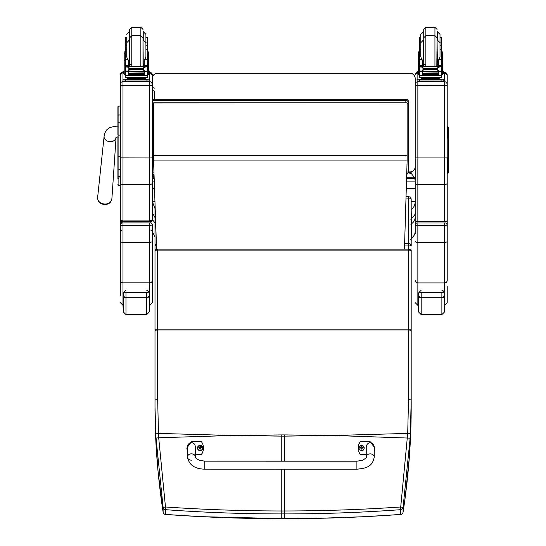 <?xml version="1.0" encoding="UTF-8"?>
<svg xmlns="http://www.w3.org/2000/svg" width="546" height="546" viewBox="0 0 546 546"><rect width="100%" height="100%" fill="white"/><g stroke="black" fill="none" stroke-linecap="round" stroke-linejoin="round"><path stroke-width="0.82" d="M407.139 103.474A2.669 0.403 0 0 0 408.517 103.119A2.669 2.641 180 0 0 405.849 100.484L405.849 102.846M152.334 99.27L405.849 99.27A2.669 2.641 0 0 1 408.517 101.911L408.517 103.119L408.517 101.911A2.669 2.669 0 0 0 405.849 99.242L152.334 99.242M406.777 174.181A2.669 2.641 180 0 0 408.517 171.703A2.669 0.403 180 0 1 406.845 172.079M406.777 174.208A2.669 2.669 0 0 0 408.517 171.703L408.517 103.119M411.452 222.693L411.452 233.053M410.653 239.312L411.452 238.513L411.452 224.188L410.653 224.966M411.452 224.188L411.452 218.509L410.653 219.151M408.415 172.454L410.653 172.454A0.799 0.799 180 0 1 411.452 173.253L411.452 173.764L408.333 172.693L411.452 173.764M415.192 217.165C415.103 219.99 413.854 222.188 411.452 223.764L411.186 210.538M408.845 172.632L408.353 172.632M411.186 201.563L415.192 201.563C415.178 204.825 413.936 207.453 411.452 209.446M155.003 208.524L152.334 201.563L154.955 201.563M154.143 177.798L152.791 177.798L153.453 176.385M411.452 173.696L414.735 177.798L406.668 177.798M411.186 209.405L411.452 209.828M415.192 212.708C415.103 215.042 413.861 216.858 411.452 218.154M411.452 238.076C413.854 236.459 415.103 234.2 415.192 231.306L415.192 221.669L447.215 221.669L447.215 224.979L447.215 173.894L448.389 172.823L448.389 157.159L448.389 165.759M414.735 177.798L415.192 181.129L415.192 166.605A5.337 5.337 -0 0 1 409.855 171.942L408.51 171.942M152.334 212.708L155.003 217.513M154.259 181.129L152.334 181.129L152.791 177.798M152.334 217.165L152.976 220.222L155.003 222.98M152.334 220.625L152.334 220.263L149.665 220.912L122.98 220.912L120.311 220.263A1.338 1.331 0 0 0 121.649 221.594L122.98 221.553L122.98 184.487A2.669 1.392 180 0 1 120.311 183.094L120.311 229.177A1.338 1.331 180 0 0 121.649 230.508M414.735 178.467L406.64 178.467M154.163 178.467L152.791 178.467M152.334 188.561L154.511 188.561M406.333 188.561L415.192 188.561M153.624 102.948L407.139 102.846L153.624 102.846L153.624 162.544L156.586 249.222M404.456 249.133L407.139 160.06L153.624 160.06M407.139 102.948L407.139 160.06M116.093 137.142L115.895 137.647L117.909 136.739L117.909 176.133M117.909 178.624L117.909 176.099A0.962 0.505 0 0 0 118.871 176.604L118.871 156.395L120.311 156.395M117.936 184.835L117.909 184.603A0.962 0.962 -0 0 0 118.871 185.565L117.909 184.603A0.962 0.962 -0 0 0 118.871 185.558L120.311 185.565L118.871 185.558L118.871 176.604L120.311 176.604M116.059 137.51A6.006 4.791 5 0 1 110.087 141.673A6.006 4.791 5 0 1 104.709 138.834A6.006 4.791 5 0 1 104.115 136.288L104.539 133.709L106.381 130.098L109.691 127.593L115.336 126.242L117.909 126.14L117.909 107.023L117.909 135.121L118.871 135.121L118.871 156.395L117.909 156.395M117.909 115.486A0.962 0.512 0 0 1 118.871 114.974L118.871 106.061A0.962 0.962 -0 0 0 117.909 107.023L118.871 106.061L120.311 106.061L120.311 74.959L120.311 183.094M409.855 73.219L409.855 73.109A5.337 5.337 0 0 1 415.192 78.447L415.192 78.556A5.337 5.337 -0 0 0 409.855 73.219L157.671 73.219L409.855 73.109A5.337 5.337 -0 0 1 415.192 78.447L415.192 221.669M122.98 221.553L149.665 221.553L149.665 184.487L122.98 184.487L122.98 81.456L149.665 81.456L149.665 72.29L152.334 74.959L152.334 85.49L152.334 78.556A5.337 5.337 -0 0 1 157.671 73.219M152.334 78.447A5.337 5.337 -0 0 1 157.671 73.109A5.337 5.337 0 0 0 152.334 78.447M149.665 221.553L151.003 221.594A1.338 1.331 0 0 0 152.334 220.263L152.334 205.494M151.003 230.508A1.338 1.331 0 0 0 152.334 229.177L152.334 224.918C151.754 223.246 150.867 222.57 149.665 222.898L122.311 222.918A2 2 180 0 0 120.311 224.918L122.98 225.559L122.98 222.898L149.665 222.898L149.665 225.559L152.334 224.918L152.334 229.177M120.311 220.263L120.311 187.824M120.311 186.896L120.311 185.565L118.625 185.531M152.334 181.129L152.334 175.389L154.081 176.058M152.334 83.879L152.334 76.276M120.311 85.49L152.334 85.49L152.334 220.263M144.383 79.081L149.665 79.15L149.665 80.009L122.98 80.009L122.98 81.456L121.014 82.316L120.311 84.125M120.311 157.89L149.665 157.965L149.665 81.456L151.631 82.316L152.334 84.125M149.665 222.898L150.334 222.918A2 2 180 0 1 152.334 224.918L152.334 241.312A2.669 1.017 180 0 1 149.665 242.328L122.98 242.328A2.669 1.017 -0 0 1 120.311 241.312L120.311 295.884M120.311 286.104L120.311 233.852M152.334 280.275A2.669 2.573 180 0 1 149.665 282.855L149.665 305.275L152.334 302.607L152.334 241.312M122.98 222.898C121.785 222.57 120.891 223.246 120.311 224.918L120.311 241.312M149.317 294.867A2.669 2.477 180 0 1 146.649 297.345L146.649 314.598L149.317 311.93L149.317 293.734L149.317 306.606M125.969 290.192C123.225 292.868 122.331 294.048 123.3 293.734L123.3 311.93L122.98 305.275L122.98 225.559L149.665 225.559L149.665 282.855L122.98 282.855A2.669 2.573 0 0 1 120.311 280.275M123.3 293.728L123.3 293.734C122.775 293.298 123.662 292.813 125.969 292.287L146.649 292.287C148.956 292.813 149.843 293.298 149.317 293.734C148.935 294.71 150.628 291.741 146.649 290.192M447.215 230.555L447.215 224.979C446.635 223.307 445.741 222.638 444.546 222.959L417.192 222.98A2 2 180 0 0 415.192 224.979L417.861 225.621L417.861 222.959L444.546 222.959L444.546 225.621L447.215 224.979A2 2 180 0 0 445.215 222.98L444.546 222.959M417.861 221.58L417.861 85.613L447.215 85.545L447.215 84.173L447.215 183.142A2.669 1.392 180 0 1 444.546 184.541L444.546 81.504L446.505 82.371L447.215 84.173L447.215 75.007A2.669 2.669 180 0 0 444.546 72.338L443.741 72.338L444.546 72.338L447.215 75.007M415.192 84.173L415.192 85.545L417.861 85.613L417.861 81.504L415.895 82.371L415.192 83.934M417.861 222.959C416.659 222.638 415.772 223.307 415.192 224.979L415.192 233.913M444.546 305.337L447.215 302.668L447.215 286.165M415.192 241.38A2.669 1.017 -0 0 0 417.861 242.397L417.861 225.621L444.546 225.621L444.546 282.917A2.669 2.573 180 0 0 447.215 280.344L447.215 224.979M444.546 294.867A2.669 2.477 180 0 1 441.878 297.345L441.878 314.598L444.546 311.93L444.546 293.734L444.546 306.606M421.198 290.192C418.448 292.868 417.56 294.048 418.529 293.734L418.529 311.93L418.529 305.337L417.861 305.337L417.861 242.397L444.546 242.397A2.669 1.017 180 0 0 447.215 241.38M418.529 293.728L418.529 293.734C417.997 293.298 418.891 292.813 421.198 292.287L441.878 292.287C444.185 292.813 445.072 293.298 444.546 293.734L444.546 282.917L417.861 282.917A2.669 2.573 0 0 1 415.192 280.344M154.027 174.372L152.334 174.372L152.334 175.389M154.334 91.196L154.334 99.242L154.334 91.196L153.337 90.254L152.334 91.196M448.389 164.858L448.389 157.739M448.389 129.006L448.389 138.977M448.389 138.691L447.317 138.534L447.317 126.071L448.389 127.136L448.389 161.275M233.408 435.496L281.763 434.903L281.763 436.131L232.125 435.496L158.695 437.755L165.472 506.988L163.118 507.439L156.033 438.131A104.375 14.367 -93.8 0 1 155.815 433.879L155.003 407.132C154.982 441.625 157.685 476.651 163.118 512.196A2.669 0.478 171.3 0 0 163.118 512.209A2.669 0.478 171.3 0 0 163.118 512.216A2.669 2.669 0 0 0 165.561 514.462L165.602 514.441M400.593 514.441L400.668 514.434C362.128 517.26 323.382 518.673 284.432 518.68L201.071 516.659L165.52 514.434A2.669 2.648 0 0 1 163.118 512.196L163.118 507.439A2.669 2.648 180 0 0 165.52 509.677L165.472 506.988C203.979 509.616 242.745 510.947 281.763 510.981L281.763 513.916C242.786 513.909 204.033 512.496 165.52 509.677L165.52 514.434C204.061 517.26 242.806 518.673 281.763 518.68L281.763 513.916L284.432 513.916C323.409 513.909 362.155 512.496 400.668 509.677L400.723 506.988L403.071 507.439L410.155 438.131A104.375 14.367 -86.2 0 0 410.374 433.879L411.186 399.945L411.186 250.129A2.669 0.996 180 0 0 408.517 249.133L408.517 250.873A2.669 0.744 0 0 0 411.186 250.129M156.449 245.161A2.669 0.996 180 0 0 155.003 246.041L155.003 202.921M155.003 327.771L155.003 407.132L155.822 440.376L158.108 471.935L163.118 512.209M155.003 330.303L157.671 329.968L157.671 399.611L155.003 399.945L155.003 246.041A2.669 2.669 0 0 1 156.395 243.7M411.186 329.463A2.669 0.362 180 0 0 408.517 329.101L408.517 250.873L157.671 250.873A2.669 0.744 180 0 1 155.003 250.129A2.669 0.996 0 0 1 157.671 249.133L157.671 329.968L408.517 329.968L408.517 399.611L407.705 433.408L400.723 506.988C362.21 509.616 323.444 510.947 284.432 510.981L281.763 510.981L281.763 469.191M155.815 433.879L158.483 433.408L158.695 437.755L156.033 438.131M332.787 435.496L284.432 434.903L284.432 436.131L334.063 435.496L410.155 438.131M404.579 245.045L408.517 245.045A2.669 0.996 0 0 1 411.186 246.041L411.186 199.372A2.669 1.304 180 0 0 408.517 198.061L408.517 196.703L406.081 196.703M411.186 394.157L411.186 407.132C411.206 441.625 408.504 476.651 403.071 512.196A2.669 0.478 8.7 0 1 403.071 512.209A2.669 0.478 8.7 0 1 403.071 512.216L405.193 497.351L409.336 457.173L411.186 407.132M411.186 325.846L411.186 330.303L408.517 329.968L408.517 329.101L157.671 329.101A2.669 0.362 0 0 0 155.003 329.463M145.918 42.909L147.304 42.909L147.304 49.747L145.918 49.747L145.918 34.343L143.25 31.675L143.25 40.035L145.918 42.704L145.918 45.789L147.304 45.789M126.727 49.747L125.341 49.747L125.341 42.909L126.727 42.909M144.315 64.319L142.997 64.339M131.784 64.373L128.33 64.319M147.359 51.863L148.43 51.863L148.43 74.747L147.304 74.747M144.315 64.278L142.997 64.305M131.784 64.339L128.33 64.278M125.341 74.747L124.215 74.747L124.215 51.863L125.287 51.863M147.304 42.909L147.304 37.428L145.918 37.428M126.727 37.428L126.727 42.704L126.727 37.428L125.341 37.428L125.341 42.909M148.43 71.465L149.665 71.526L149.665 73.457L148.43 73.512M149.665 72.386L148.43 72.447M124.215 72.447L122.98 72.386L122.98 71.526L124.215 71.465M124.215 73.512L122.98 73.457L122.98 72.386M149.665 71.526L149.665 72.591M122.98 71.526L122.98 72.591M131.784 66.557L131.784 27.3L140.861 27.3L140.861 35.654L131.784 35.654L129.655 37.79L129.655 31.306M129.655 37.79L129.655 29.436L131.784 27.3M125.341 46.512L125.341 40.111M147.304 40.111L147.304 46.512M128.33 64.564L129.641 66.557M143.004 66.557L144.315 64.564M128.33 71.349L125.478 71.587L125.341 75.757L147.304 75.757L147.304 71.833L146.662 71.123M144.315 71.349L144.315 74.529L144.062 71.349M128.583 71.349L128.583 74.529L128.33 71.587M128.638 73.376L144.007 73.376L144.007 72.884L128.638 73.15M128.638 74.331L144.007 74.331L144.007 73.894L128.638 73.894L144.007 73.874L144.007 73.417L128.638 73.417L128.638 74.113M147.304 49.747L147.304 66.653L147.304 65.759L145.973 67.056M144.315 65.766L147.304 65.643L144.315 65.766L144.315 66.557M147.304 71.833L147.304 71.055L147.304 71.833M126.112 66.68L146.533 66.68L143.789 67.513L142.84 68.714L129.811 68.714L128.856 67.513L126.112 66.68M125.805 71.035L145.83 71.349L143.789 70.482L142.84 68.714M142.84 69.301L129.811 69.301L128.856 70.482L126.815 71.349M128.33 66.557L128.33 65.643L125.341 65.643L125.341 66.653L125.341 49.747M125.341 71.055L125.341 71.833L125.341 71.055M144.315 65.643L144.315 59.999L145.216 59.2L145.918 56.661L145.918 42.704M146.799 71.055L147.529 71.055L147.529 66.885L146.533 66.68L147.529 66.673L147.12 66.899L147.12 70.932L147.529 70.871L145.83 71.349M125.116 70.871L125.525 70.932L125.525 66.899L125.116 66.885L125.116 70.871M144.383 78.515L144.383 79.313L136.323 79.436L128.262 79.313L128.262 78.515M136.323 79.436L136.323 78.631L127.013 78.392L127.013 77.744M145.632 77.744L145.632 78.392L136.323 78.638M144.007 71.349L128.638 71.349M146.84 71.035L147.529 71.035L147.529 70.625M147.529 67.056L147.529 66.673M125.846 71.055L125.116 71.055L125.116 70.625M128.33 65.643L128.33 59.999L127.43 59.2L125.341 59.2M128.33 65.766L125.341 65.759L126.672 67.056M125.478 71.587L125.983 71.123M125.341 75.757L125.341 77.593L147.304 77.593L147.304 75.375L125.341 75.375M129.811 69.301L129.811 68.714M149.665 80.009L149.665 81.074L122.98 81.074L122.98 79.15L128.262 79.081M144.383 79.122L147.495 79.156L144.383 79.225M128.262 79.225L125.15 79.19L128.262 79.122M143.83 80.003L147.495 79.969L143.83 80.003M125.15 80.003L128.815 79.969L125.15 80.003M149.665 79.15L149.665 80.214M129.655 39.66L129.655 63.677L129.655 39.66M140.861 66.557L140.861 35.654L142.997 37.79L142.997 63.677M129.655 31.675L129.395 40.035L126.727 42.704L126.727 56.661L127.43 59.2M147.304 48.464L147.304 54.873M125.341 54.873L125.341 48.464M440.001 42.909L441.386 42.909L441.386 49.747L440.001 49.747L440.001 45.789L441.386 45.789M419.417 45.789L419.417 42.909L420.802 42.909L420.802 34.343L420.802 56.661L421.512 59.2L419.417 59.2L419.417 45.789L420.802 45.789L420.802 49.747L419.417 49.747M438.397 64.319L437.073 64.339M425.866 64.373L422.406 64.319M441.441 51.863L442.506 51.863L442.506 74.747L441.386 74.747M438.397 64.278L437.073 64.305M425.866 64.339L422.406 64.278M422.406 71.349L419.417 71.833L419.417 71.055L419.417 74.747L418.297 74.747L418.297 51.863L419.362 51.863M441.386 42.909L441.386 37.428L440.001 37.428M420.802 37.428L419.417 37.428L419.417 42.909M442.506 71.465L443.741 71.526L443.741 73.457L442.506 73.512M443.741 72.386L442.506 72.447M418.297 72.447L417.055 72.386L417.055 71.526L418.297 71.465M418.297 73.512L417.055 73.457L417.055 72.386M443.741 71.526L443.741 72.591M417.055 71.526L417.055 72.591M425.866 27.3L434.937 27.3L434.937 35.654L425.866 35.654L425.866 27.3L423.73 29.436L423.73 39.66L423.73 31.306M420.802 43.543L420.802 45.789L420.802 42.704L423.471 40.035L423.73 63.302M440.001 42.704L440.001 34.343L437.332 31.675L437.332 40.035L440.001 42.704L440.001 56.661L439.291 59.2L438.397 59.999L438.397 66.557M419.417 46.512L419.417 40.111M441.386 40.111L441.386 46.512M422.406 64.564L423.723 66.557M437.08 66.557L438.397 64.564M419.417 71.833L419.417 75.757L441.386 75.757L441.386 71.833L440.738 71.123M438.397 71.349L438.397 74.529L438.138 71.349M422.665 71.349L422.665 74.529L422.406 71.587M422.713 73.376L438.09 73.376L438.09 72.884L422.713 73.15M422.713 74.331L438.09 74.331L438.09 73.894L422.713 73.894L438.09 73.874L438.09 73.417L422.713 73.417L422.713 74.113M441.386 49.747L441.386 66.653L441.386 65.759L440.049 67.056M441.386 71.833L441.386 71.055L441.386 71.833M438.397 65.643L441.386 65.643L438.397 65.766M440.881 71.055L439.912 71.349L437.865 70.482L436.916 69.301L437.865 67.513L440.608 66.68L420.208 66.673M419.881 71.035L439.912 71.349M436.916 69.301L423.887 69.301L422.938 70.482L420.891 71.349M420.195 66.68L422.938 67.513L423.887 69.301M422.406 66.557L422.406 65.643L419.417 65.643L419.417 66.653L419.417 59.2M419.192 70.871L419.601 70.932L419.601 66.899L419.192 66.885L419.192 70.871M441.612 67.056L441.612 66.653L441.202 66.899L441.202 70.932L441.612 70.871L441.612 66.885L440.608 66.68M438.458 78.515L438.458 79.313L430.398 79.436L422.345 79.313L422.345 78.515M430.398 79.436L430.398 78.631L421.096 78.392L421.096 77.744M439.707 77.744L439.707 78.392L430.398 78.638M438.09 71.349L422.713 71.349M440.922 71.035L441.612 71.035L441.612 70.625M419.922 71.055L419.192 71.055L419.192 70.625M422.406 65.643L422.406 59.999L421.512 59.2M422.406 65.766L419.417 65.759L420.754 67.056M419.553 71.587L420.065 71.123M419.417 75.757L419.417 77.593L441.386 77.593L441.386 75.375L419.417 75.375M438.458 79.081L443.741 79.15L443.741 80.009L417.055 80.009L417.055 79.15L417.055 80.214M417.055 79.15L422.345 79.081M438.458 79.122L441.577 79.156L438.458 79.225M422.345 79.225L419.226 79.19L422.345 79.122M437.906 80.003L441.577 79.969L437.906 80.003M419.226 80.003L422.897 79.969L419.226 80.003M443.741 80.009L443.741 81.074L441.072 81.142L417.055 81.074L417.055 80.009M443.741 79.15L443.741 80.214M423.73 39.66L423.73 63.677L423.73 39.66M434.937 66.557L434.937 35.654L437.073 37.79L437.073 63.677M437.073 37.79L436.814 66.557M441.386 48.464L441.386 54.873M419.417 54.873L419.417 48.464M191.448 460.176A4.006 3.167 0 0 1 187.442 457.009L187.442 457.009A4.006 3.167 0 0 1 191.448 453.842A4.006 3.167 0 0 1 195.448 457.009C194.663 457.289 195.925 458.36 199.235 460.223L204.791 461.165L204.791 469.171L204.791 461.165L356.9 461.199L356.9 469.205C364.817 468.27 372.379 467.656 374.249 457.043A4.006 3.167 180 0 0 370.243 453.876A4.006 3.167 180 0 0 366.243 457.043L366.243 448.068C366.052 440.861 374.44 440.861 374.249 448.075L374.249 457.043M366.243 454.347L360.237 454.347A11.002 10.913 180 0 1 360.237 441.796L370.249 441.796L374.918 448.068L374.249 451.317M358.237 448.068L358.237 448.239A11.002 10.913 0 0 0 360.237 454.518L366.243 454.518M374.249 451.487L374.918 448.068M187.449 451.283L186.78 448.041L191.448 441.762L201.46 441.762A11.002 10.913 180 0 1 201.454 454.313L195.448 454.313M195.448 457.009L195.454 448.041C195.645 440.827 187.258 440.82 187.449 448.034L187.442 457.009C188.991 464.933 194.772 468.987 204.791 469.171L356.9 469.205M195.448 454.484L201.454 454.484A11.002 10.913 0 0 0 203.46 448.205L203.46 448.034M186.78 448.041L187.449 451.453M364.196 448.041A2.628 2.607 180 0 1 361.575 450.675A2.628 2.607 180 0 1 358.947 448.041M361.575 450.484A2.532 2.512 180 0 1 359.384 446.724A2.532 2.512 180 0 1 363.759 446.717A2.532 2.512 180 0 1 361.575 450.484M361.67 448.873A2018.835 173.812 90.8 0 0 361.739 449.146L362.278 448.027L362.96 448.034A1.399 1.385 0 0 0 362.96 447.706L362.858 447.713A2018.835 430.398 0.2 0 1 362.483 447.87L361.67 447.065A0.921 0.908 180 0 0 361.472 447.065A2018.835 175.232 -90.5 0 0 361.404 446.601L360.865 447.659A3.413 0.73 179.7 0 0 360.183 447.706A1.399 1.385 0 0 0 360.189 448.034L360.865 448.027L361.411 449.146A2018.835 173.416 -90.9 0 0 361.472 448.873A0.921 0.908 180 0 0 361.67 448.873L362.278 448.075M360.865 448.027L361.472 448.873M362.96 447.706A3.413 0.73 -179.8 0 0 362.278 447.652L361.732 446.601A2018.835 175.635 90.4 0 0 361.67 447.065M361.664 448.682L362.278 448.027M360.183 447.706L360.285 447.713A2018.835 430.391 -0.3 0 0 360.66 447.877A0.921 0.908 180 0 0 360.653 448.027M361.472 447.065L360.66 447.877M360.865 448.075L361.486 448.682M202.75 448.007A2.628 2.607 180 0 1 200.123 450.641A2.628 2.607 180 0 1 197.495 448.007M200.123 450.45A2.532 2.512 180 0 1 197.932 446.689A2.532 2.512 180 0 1 202.313 446.689A2.532 2.512 180 0 1 200.123 450.45M200.218 448.846A2018.835 173.812 90.8 0 0 200.286 449.119L200.826 448L201.508 448A1.399 1.385 0 0 0 201.508 447.672L201.406 447.679A2018.835 430.398 0.2 0 1 201.037 447.843L200.218 447.031A0.921 0.908 180 0 0 200.02 447.038A2018.835 175.232 -90.5 0 0 199.959 446.567L199.42 447.624A3.413 0.73 179.7 0 0 198.737 447.672A1.399 1.385 0 0 0 198.737 448.007L199.42 448L199.959 449.119A2018.835 173.416 -90.9 0 0 200.027 448.846A0.921 0.908 180 0 0 200.218 448.846L200.826 448.041M199.42 448L200.027 448.846M201.508 447.672A3.413 0.73 -179.8 0 0 200.826 447.624L200.286 446.567A2018.835 175.635 90.4 0 0 200.218 447.031M200.211 448.655L200.826 448M198.737 447.672L198.84 447.679A2018.835 430.391 -0.3 0 0 199.208 447.843A0.921 0.908 180 0 0 199.208 448M200.02 447.038L199.208 447.843M199.42 448.041L200.034 448.655M232.132 435.496L158.483 433.408L157.671 399.611M334.063 435.496L407.705 433.408L410.374 433.879M152.334 103.522L153.624 103.522M405.849 99.27L405.849 100.484L152.334 100.484M153.952 172.106L152.334 172.106M415.192 181.129L406.558 181.129M407.139 155.719L153.624 155.719M120.311 135.121L118.871 135.121L118.871 114.974L120.311 114.974M118.871 106.061L120.311 106.061M117.909 122.734A0.962 0.512 -0 0 1 118.871 122.222L120.311 122.222M117.909 168.789A0.962 0.505 -0 0 0 118.871 169.301L120.311 169.301M117.909 184.603A0.962 0.962 -0 0 0 118.871 185.565M104.736 204.006A7.159 5.713 -175 0 1 97.611 197.584C97.748 201.713 100.095 204.04 104.655 204.559C108.756 204.45 111.166 202.539 111.882 198.826A7.159 5.713 -175 0 1 104.736 204.006M151.003 221.594L151.003 223.027M121.649 223.027L121.649 221.594M122.98 79.15L122.98 72.29A2.669 2.669 180 0 0 120.311 74.959L122.98 72.29M152.334 183.094A2.669 1.392 180 0 1 149.665 184.487L149.665 157.965L152.334 157.89M152.334 74.959A2.669 2.669 180 0 0 149.665 72.29M123.3 295.215A2.669 2.587 -0 0 0 125.969 297.802L125.969 297.345A2.669 2.477 180 0 1 123.3 294.867M146.649 314.598L125.969 314.598L125.969 297.802L146.649 297.802A2.669 2.587 0 0 0 149.317 295.215M146.649 292.287L146.649 297.345L125.969 297.345L125.969 292.287M444.546 221.58L444.546 184.541L417.861 184.541A2.669 1.392 180 0 1 415.192 183.142M447.215 157.944L415.192 157.944M444.546 72.338L444.546 81.504L417.861 81.504L417.861 81.129M417.861 79.095L417.861 73.505M417.055 72.461A2.669 2.669 180 0 0 415.192 75.007L417.055 72.461M418.529 295.215A2.669 2.587 -0 0 0 421.198 297.802L421.198 297.345A2.669 2.477 180 0 1 418.529 294.867M441.878 314.598L421.198 314.598L421.198 297.802L441.878 297.802A2.669 2.587 0 0 0 444.546 295.215M441.878 292.287L441.878 297.345L421.198 297.345L421.198 292.287M448.389 157.159L447.317 156.995L447.317 173.894M447.215 138.534L447.215 156.995M284.432 461.186L284.432 436.131L281.763 436.131L281.763 461.186M284.432 434.903L281.763 434.903M284.432 469.191L284.432 518.68L281.763 518.68M403.071 512.209A2.669 2.669 0 0 1 400.634 514.462L365.097 516.659L316.837 518.372L284.432 518.68M406.033 198.061L408.517 198.061L408.517 249.133L157.671 249.133M400.668 509.677L400.668 514.434A2.669 2.648 180 0 0 403.071 512.196L403.071 507.439A2.669 2.648 -0 0 1 400.668 509.677M411.186 399.945L408.517 399.611M147.359 53.085L148.43 53.085M124.215 53.085L125.287 53.085M147.167 71.587L144.315 71.587M128.856 70.482L128.856 67.513M143.789 70.482L143.789 67.513M125.341 61.991L124.215 61.991M148.43 61.991L147.304 61.991M147.304 59.2L145.216 59.2M129.586 79.518L143.059 79.518M125.648 80.078L125.648 81.142M146.997 80.078L146.997 81.142M144.315 63.077L143.25 63.302L142.997 40.035M129.655 40.035L129.655 63.302M441.441 53.085L442.506 53.085M418.297 53.085L419.362 53.085M423.73 31.675L423.73 40.035M441.243 71.587L438.397 71.587M422.938 70.482L422.938 67.513M436.916 68.714L423.887 68.714M437.865 70.482L437.865 67.513M419.417 61.991L418.297 61.991M442.506 61.991L441.386 61.991M441.386 59.2L439.291 59.2M441.612 66.673L440.595 66.673M423.669 79.518L437.134 79.518M419.724 80.078L419.724 81.142M441.072 80.078L441.072 81.142M423.73 37.79L425.866 35.654L425.866 66.557M438.397 63.077L437.332 63.302L437.073 40.035M361.575 450.614A2.628 2.607 0 0 0 364.196 448.007A2.628 2.607 0 0 0 361.575 445.399A2.628 2.607 0 0 0 358.947 448.007A2.628 2.607 0 0 0 361.575 450.614M200.123 450.58A2.628 2.607 0 0 0 202.75 447.973A2.628 2.607 0 0 0 200.123 445.372A2.628 2.607 0 0 0 197.495 447.973A2.628 2.607 0 0 0 200.123 450.58M155.003 237.271L152.334 231.306M118.98 177.559L117.909 178.631M409.855 73.109L157.671 73.109M104.115 136.288L97.611 197.584M116.066 137.503L111.882 198.826M122.98 305.275L120.311 302.607M125.969 314.598L123.3 311.93M417.861 305.337L415.192 302.668M441.878 290.192C445.85 291.741 444.157 294.71 444.546 293.734L444.546 293.728M421.198 314.598L418.529 311.93M154.334 88.199C153.672 86.91 153.003 86.91 152.334 88.199M411.186 246.041A2.669 2.669 0 0 0 408.517 243.373L404.634 243.373M411.186 199.372A2.669 2.669 0 0 0 408.517 196.703M140.861 27.3L142.997 29.436M129.395 31.675L126.727 34.343M147.304 60.272L148.43 60.272M124.215 60.272L125.341 60.272M128.638 71.69L144.007 71.69M125.341 45.789L126.727 45.789M125.116 66.653L126.187 66.653M146.458 66.653L147.529 66.653M142.629 79.341L143.12 79.532M129.525 79.532L130.016 79.341M142.738 66.557L142.997 65.547M129.907 66.557L129.655 65.547M128.33 63.077L129.395 63.302M434.937 27.3L437.073 29.436M423.471 31.675L420.802 34.343M441.386 60.272L442.506 60.272M418.297 60.272L419.417 60.272M422.713 71.69L438.09 71.69M419.192 66.653L420.263 66.653M440.54 66.653L441.612 66.653M436.711 79.341L437.203 79.532M423.6 79.532L424.092 79.341M423.983 66.557L423.73 65.547M422.406 63.077L423.471 63.302M366.243 457.043C367.028 457.323 365.765 458.394 362.448 460.258L356.9 461.199M364.196 448.068L364.196 448.007C362.394 444.642 360.64 444.642 358.947 448.007L358.947 448.068M202.75 448.041L202.75 447.973C200.942 444.608 199.188 444.608 197.495 447.973L197.495 448.041"/></g></svg>
